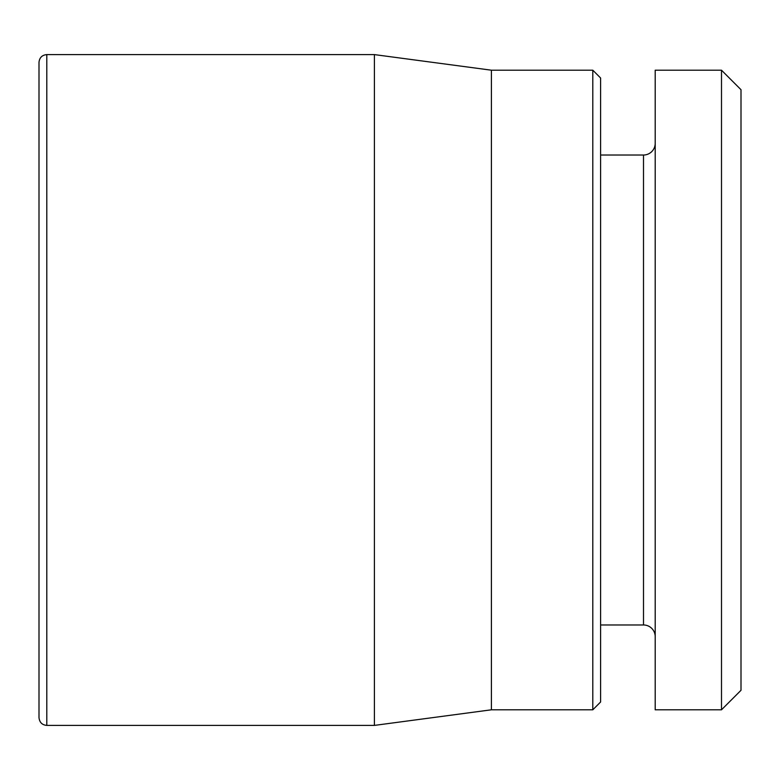 <?xml version="1.0" encoding="UTF-8"?>
<svg xmlns="http://www.w3.org/2000/svg" width="780" height="780" viewBox="0 0 780 780"><rect width="100%" height="100%" fill="white"/><g stroke="black" fill="none" stroke-linecap="round" stroke-linejoin="round"><path stroke-width="1.17" d="M39 390L39 62.4C39.458 57.661 42.062 55.058 46.8 54.6L46.8 725.4C42.11 724.981 39.507 722.377 39 717.6L39 390M491.4 709.8L592.8 709.8L592.8 70.2L491.4 70.2L491.4 709.8L374.4 725.4L374.4 54.6L46.8 54.6M592.8 70.2L600.6 78L600.6 702L592.8 709.8M600.6 624.975L643.5 624.975A11.7 11.7 0 0 1 655.2 636.675M600.6 155.025L643.5 155.025L643.5 624.975M655.2 143.325A11.7 11.7 0 0 1 643.5 155.025M655.2 70.2L655.2 709.8L721.5 709.8L721.5 70.2L655.2 70.2M721.5 709.8L741 690.3L741 89.7L721.5 70.2M374.4 725.4L46.8 725.4M491.4 70.2L374.4 54.6"/></g></svg>
